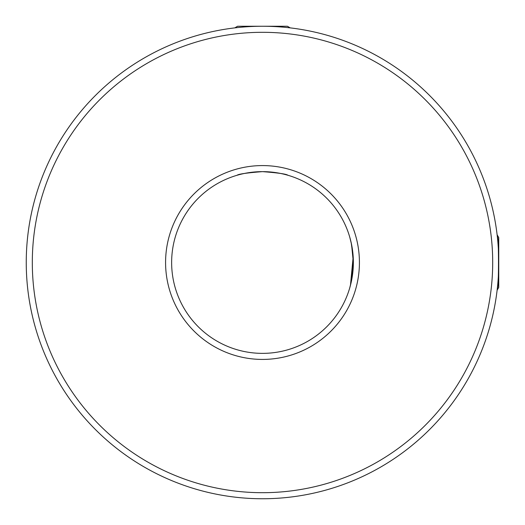 <?xml version="1.0" encoding="UTF-8"?>
<svg xmlns="http://www.w3.org/2000/svg" width="525" height="525" viewBox="0 0 525 525"><rect width="100%" height="100%" fill="white"/><g stroke="black" fill="none" stroke-linecap="round" stroke-linejoin="round"><path stroke-width="0.79" d="M237.057 175.271C238.56 174.037 247.045 172.823 262.5 171.636C277.961 172.823 286.44 174.037 287.943 175.271C286.453 174.037 277.968 172.83 262.5 171.636A90.864 90.864 0 0 0 171.636 262.5A90.864 90.864 0 0 0 262.5 353.364A90.864 90.864 0 0 0 353.364 262.5A90.864 90.864 0 0 0 262.5 171.636C247.032 172.83 238.547 174.037 237.057 175.271M350.451 285.324L353.181 256.732L351.159 242.589L349.729 237.057L351.566 244.512L353.364 262.487L351.566 280.501L349.729 287.943M262.5 492.693A230.193 230.193 0 0 0 492.693 262.5A230.193 230.193 0 0 0 262.5 32.307A230.193 230.193 0 0 0 32.307 262.5A230.193 230.193 0 0 0 262.5 492.693M262.5 26.25A236.25 236.25 0 0 1 498.75 262.5A236.25 236.25 0 0 1 262.5 498.75A236.25 236.25 0 0 1 26.25 262.5A236.25 236.25 0 0 1 262.5 26.25M262.5 359.422A96.922 96.922 0 0 1 165.578 262.5A96.922 96.922 0 0 1 262.5 165.578A96.922 96.922 0 0 1 359.422 262.5A96.922 96.922 0 0 1 262.5 359.422M497.378 287.943C498.868 289.524 498.875 235.522 497.378 237.057M234.773 27.884L237.602 26.25L287.398 26.25L290.227 27.884M497.116 234.773L498.75 237.602L498.75 287.398L497.116 290.227"/></g></svg>

